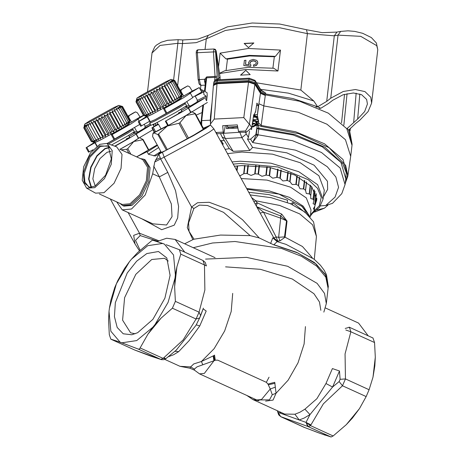 <?xml version="1.0" encoding="UTF-8"?>
<svg xmlns="http://www.w3.org/2000/svg" width="460" height="460" viewBox="0 0 460 460"><rect width="100%" height="100%" fill="white"/><g stroke="black" fill="none" stroke-linecap="round" stroke-linejoin="round"><path stroke-width="0.69" d="M120.06 149.322L133.814 141.525L139.495 137.707M121.227 149.856L126.69 149.253L127.771 148.649L133.814 141.525L142.801 139.748L148.482 150.069M126.69 149.253L128.961 153.381M130.841 154.238L127.771 148.649M142.801 139.748L143.1 139.541L139.593 137.701M148.793 149.885L143.1 139.541M122.515 106.461L130.042 120.14L128.967 123.849L123.861 127.173L99.768 140.392L94.921 142.571L92.356 141.829L91.281 141.513L83.754 127.828L84.617 125.402L84.237 127.696L85.261 125.166L85.157 127.311L86.307 124.7L86.503 126.69L87.728 124.022L88.234 125.844L89.487 123.148L90.315 124.792L91.546 122.095L92.696 123.562L93.857 120.888L95.318 122.182L96.364 119.56L98.124 120.687L99.009 118.139L101.05 119.1L101.729 116.656L104.023 117.472L104.466 115.149L106.973 115.84L107.145 113.654L109.831 114.235L109.71 112.205L112.527 112.694L112.102 110.831L115.011 111.262L114.264 109.572L117.214 109.963L116.144 108.451L119.082 108.836L117.697 107.502L120.577 107.904L118.887 106.737L121.664 107.186L119.692 106.185L122.314 106.703L120.083 105.852L122.515 106.461L118.806 105.374L113.959 107.554L89.867 120.773L84.761 124.102L89.625 121.957L113.718 108.738L118.806 105.374M129.8 120.98L128.915 122.952L129.191 120.865L128.11 123.504L128.104 121.584L126.92 124.269L126.609 122.515L125.367 125.218L124.735 123.648L123.487 126.339L122.538 124.942L121.325 127.598L120.054 126.373L118.933 128.967L117.352 127.914L116.368 130.421L114.494 129.519L113.683 131.916L111.544 131.157L110.952 133.423L108.577 132.785L108.232 134.906L105.65 134.366L105.587 136.327L102.844 135.867L103.08 137.655L100.222 137.247L100.769 138.862L97.842 138.471L98.71 139.915L95.76 139.524L96.951 140.789L94.03 140.369L95.53 141.467L92.684 140.99L94.484 141.927L91.764 141.375L93.84 142.169L91.281 141.513M124.735 123.648L117.214 109.963M114.264 109.572L123.487 126.339M131.571 129.461L107.145 143.445L126.753 132.555L131.738 129.363M108.497 143.928L127.868 133.13L133.222 129.616L131.951 129.237M133.222 129.616L134.366 131.698L127.357 136.183L111.515 145.015M97.842 138.471L90.315 124.792M91.546 122.095L100.769 138.862M100.222 137.247L92.696 123.562M93.857 120.888L103.08 137.655M102.844 135.867L95.318 122.182M96.364 119.56L105.587 136.327M105.65 134.366L98.124 120.687M99.009 118.139L108.232 134.906M108.577 132.785L101.05 119.1M101.729 116.656L110.952 133.423M111.544 131.157L104.023 117.472M104.466 115.149L113.683 131.916M114.494 129.519L106.973 115.84M107.145 113.654L116.368 130.421M117.352 127.914L109.831 114.235M109.71 112.205L118.933 128.967M120.054 126.373L112.527 112.694M112.102 110.831L121.325 127.598M122.538 124.942L115.011 111.262M95.76 139.524L88.234 125.844M94.03 140.369L86.503 126.69M92.684 140.99L85.157 127.311M91.764 141.375L84.237 127.696M126.609 122.515L119.082 108.836M128.104 121.584L120.577 107.904M129.191 120.865L121.664 107.186M129.841 120.382L122.314 106.703M167.704 125.494L154.364 132.359L151.909 127.897L158.527 124.378L158.159 124.459L157.096 122.527M154.238 132.135L153.168 132.986L153.778 132.877L167.319 126.04L186.053 115.54L191.734 111.722M161.719 152.433L161.132 152.007L152.628 136.545L152.852 134.084L153.778 132.877L157.872 134.556L167.319 126.04L178.928 123.274L180.004 122.67L186.053 115.54L195.04 113.769L203.389 129.53M178.928 123.274L187.341 138.868M188.64 138.138L187.433 138.736M188.508 138.132L180.004 122.67M195.04 113.769L195.339 113.557L191.826 111.722M203.849 129.243L203.544 129.231M203.843 129.018L195.339 113.557M157.872 134.556L166.382 150.127M167.377 149.621L158.648 134.165M167.158 149.626L166.376 150.017M166.198 81.57L142.105 94.794L136.994 98.118L141.864 95.979L165.956 82.754L171.039 79.39L166.198 81.57M136.005 101.804L136.62 99.429L135.993 101.85L136.85 99.423L136.47 101.712L137.5 99.182L137.396 101.332L138.546 98.716L138.742 100.705L139.966 98.043L140.472 99.86L141.726 97.163L142.554 98.814L143.784 96.111L144.934 97.583L146.096 94.909L147.556 96.203L148.603 93.581L150.362 94.702L151.248 92.161L153.283 93.121L153.968 90.677L156.256 91.494L156.699 89.171L159.206 89.855L159.379 87.676L162.064 88.251L161.949 86.221L164.766 86.716L164.341 84.853L167.244 85.278L166.497 83.588L169.447 83.984L168.377 82.472L171.315 82.857L169.935 81.518L172.816 81.92L171.126 80.759L173.897 81.207L171.925 80.201L174.553 80.718L172.322 79.867L174.748 80.483L171.039 79.39M174.748 80.483L182.275 94.162L181.539 96.634L182.074 94.403L181.148 96.968L181.424 94.886L180.349 97.526L180.337 95.605L179.153 98.285L178.842 96.537L177.6 99.239L169.447 83.984M176.973 97.664L175.72 100.355L174.771 98.963L173.564 101.614L172.293 100.395L171.172 102.988L169.59 101.936L168.602 104.437L166.733 103.54L165.922 105.938L163.783 105.173L163.191 107.445L160.81 106.8L160.465 108.922L157.889 108.387L157.82 110.348L155.083 109.882L155.313 111.676L152.455 111.262L153.007 112.878L150.075 112.493L150.949 113.93L147.999 113.545L149.189 114.81L146.263 114.39L147.769 115.483L144.923 115.011L146.723 115.949L143.997 115.397L146.073 116.19L143.52 115.529L147.154 116.593L152.001 114.413L176.094 101.194L181.205 97.865L182.039 95.001M166.497 83.588L175.72 100.355M143.52 115.529L135.993 101.85M143.997 115.397L136.47 101.712M144.923 115.011L137.396 101.332M146.263 114.39L138.742 100.705M147.999 113.545L140.472 99.86M150.075 112.493L142.554 98.814M143.784 96.111L153.007 112.878M152.455 111.262L144.934 97.583M146.096 94.909L155.313 111.676M155.083 109.882L147.556 96.203M148.603 93.581L157.82 110.348M157.889 108.387L150.362 94.702M151.248 92.161L160.465 108.922M160.81 106.8L153.283 93.121M153.968 90.677L163.191 107.445M163.783 105.173L156.256 91.494M156.699 89.171L165.922 105.938M166.733 103.54L159.206 89.855M159.379 87.676L168.602 104.437M169.59 101.936L162.064 88.251M161.949 86.221L171.172 102.988M172.293 100.395L164.766 86.716M164.341 84.853L173.564 101.614M174.771 98.963L167.244 85.278M182.074 94.403L174.553 80.718M181.424 94.886L173.897 81.207M180.337 95.605L172.816 81.92M178.842 96.537L171.315 82.857M183.81 103.477L155.106 119.675L150.305 121.808L147.413 116.547M150.265 121.733L155.003 119.732L178.986 106.57L183.977 103.379M150.155 121.865L149.753 123.274L154.853 121.003L180.102 107.145L185.455 103.638L184.184 103.258M185.455 103.638L186.599 105.719L175.651 112.464L155.998 123.084L150.897 125.356L149.753 123.274M256.18 62.042L255.674 61.514L253.259 60.892L250.901 61.605L249.918 63.233L250.102 64.21M250.959 64.923L250.7 66.263L243.811 65.579L250.625 66.131L250.959 64.923L250.056 64.141L249.837 63.095L250.821 61.462L253.172 60.749L255.587 61.37L256.335 62.922L255.547 64.21L253.494 64.935L253.494 66.275L256.467 65.193L257.749 62.911L257.433 61.237L256.571 60.323L253.19 59.397L249.843 60.49L248.406 62.836L249.05 64.751L245.485 64.429L245.939 60.277L245.577 64.44M249.015 64.745L248.756 64.354M257.473 61.306L257.83 63.054L256.548 65.326L253.494 66.275M243.811 65.579L244.375 60.415L245.939 60.277M371.617 103.092L370.754 97.221L364.935 91.603L355.413 89.533L343.286 91.505L330.763 98.233L338.065 35.127L334.311 35.822L336.927 32.079L340.705 31.378L338.065 35.127L360.766 36.346L376.723 45.638L377.798 49.674L371.617 103.092L368.144 111.579L359.777 120.238L355.735 123.406L348.536 130.249L347.283 128.346L357.65 119.105L364.665 111.55L367.436 104.04L366.62 99.435L361.629 94.679L353.366 92.972L343.114 94.737L332.787 100.245L328.681 103.368L320.792 108.249L317.624 106.795L292.974 98.526L265.5 93.961L260.647 91.845L255.024 82.714L248.699 80.569L217.143 82.185L213.561 83.99L213.612 84.49M218.558 66.775L220.093 53.159L225.946 58.851L227.47 59.144L226.078 70.432M227.47 59.144L249.653 55.925L274.327 56.747L275.408 56.321L280.462 50.065L248.354 48.484L220.093 53.159M272.918 68.16L274.327 56.747M318.981 108.353L320.792 108.249M260.843 89.849L265.638 93.075L265.5 93.961M313.795 100.993L317.624 106.795L326.721 101.395L334.311 35.822L307.366 33.637L300.84 90.028L313.795 100.993L288.403 93.138L260.504 89.303M205.068 49.461L206.304 38.807L196.19 42.665L182.493 43.591L177.623 85.704M147.522 91.661L152.001 52.952L160.074 45.419L177.865 43.32L178.123 39.681L182.769 39.951L182.493 43.591L177.865 43.32L173.604 80.132M330.763 98.233L326.721 101.395M347.064 93.65L343.856 125.172M347.283 128.346L346.725 128.616M352.044 144.837L348.536 130.249M344.517 94.294L341.561 122.849M219.564 73.543L245.927 69.431L277.961 71.001L273.769 68.264L247.923 67.338L224.762 70.771L219.518 73.226M280.462 50.065L277.961 71.001M240.505 75.141L250.2 74.646L245.824 70.328L240.505 75.141M253.868 42.929L244.174 43.424L248.457 47.587L253.868 42.929M275.408 56.321L249.308 55.367L225.946 58.851M240.804 75.118L245.824 70.328M245.922 70.489L250.142 74.646M244.335 43.579L253.673 43.096M255.024 82.714L255.196 81.219L260.854 90.401L265.638 93.075M317.705 106.956L315.876 106.984M251.068 129.49L251.551 129.467L251.856 127.173M201.974 112.579L196.202 115.126M256.743 121.762L258.555 121.67L257.37 115.316L258.945 103.73L263.81 105.903L265.328 95.456L260.475 93.34L254.863 84.237L248.544 82.093L216.988 83.709L213.405 85.514L213.474 84.916L217.057 83.11L248.613 81.495L254.932 83.639L260.544 92.742L265.397 94.858L299.644 101.246L328.325 113.166L346.782 128.691L351.998 145.285L350.716 156.36L345.471 139.725L326.939 124.177L298.149 112.251L263.81 105.903L261.176 125.453L258.416 122.734L257.968 123.792M345.195 183.638L347.841 176.151L350.716 156.36M221.829 143.342L223.353 144.066L221.237 140.639L224.256 140.484L229.293 148.655L233.174 151.311L249.774 150.46L252.586 147.459L247.549 139.294L250.573 139.138L252.684 142.565L257.899 135.476L256.197 134.964L252.684 142.565L295.383 150.132L313.415 157.584L327.278 166.767L335.88 176.956L338.548 187.346L335.07 197.127L325.714 205.528L320.522 205.902M233.174 151.311L225.302 138.529L222.123 137.017L224.256 140.484M217.068 133.779L217.005 134.573M221.237 140.639L220.323 140.599M233.536 128.277L233.657 127.098M237.722 127.253L237.613 128.07L226.423 128.639L226.682 125.465M258.555 121.67L258.416 122.734M257.318 125.051L255.886 134.458L250.573 139.138M247.549 139.294L248.429 137.396L249.561 131.112M258.117 123.573L258.83 128.11L257.077 128.323L256.967 126.356M347.841 176.151L342.97 159.459L324.559 143.802L295.682 131.796L261.176 125.453L261.084 126.373L258.669 125.235L257.197 125.373M257.899 135.476L257.974 134.763L256.3 134.05L257.077 128.323L258.75 129.03L257.974 134.763L292.451 140.714L321.494 152.461L340.101 167.975L345.058 184.586L341.757 193.631L332.528 203.349L325.714 205.528M317.13 209.921L324.334 208.196L327.853 205.269M257.37 115.316L258.399 105.501L256.927 103.103L255.564 111.906L253.65 115.339L251.735 127.725L249.544 124.165L245.548 130.985L246.347 132.279L239.855 132.238L223.899 133.302L225.319 125.534M223.267 132.123L223.842 133.061L221.749 133.538L217.011 133.779L216.211 132.486L223.267 132.123L222.686 125.666L237.285 124.919L238.493 131.341L245.548 130.985M239.073 132.279L238.493 131.341M216.574 133.785L217.011 133.779M216.211 132.486L215.861 132.486M210.375 125.068L210.398 124.102L214.233 119.105L243.811 117.593L249.498 124.407M213.405 85.514L210.41 123.993M246.347 132.279L251.735 127.725M234.41 166.221L241.874 165.571L269.445 167.359L294.613 174.949L311.69 186.622L316.813 199.743L315.134 204.763M315.479 201.773L316.894 198.237M239.855 132.238L241.902 137.678L246.336 133.992L248.429 137.396M249.774 150.46L241.902 137.678L225.302 138.529L223.06 133.101M232.329 127.167L232.105 128.351M227.355 125.43L228.154 128.553M222.324 144.239L223.353 144.066L222.007 143.664M255.208 111.924L255.564 111.906M256.542 105.593L258.399 105.501M257.192 114.551L253.759 114.73M310.322 215.924L311.696 214.452L311.242 214.205L311.46 213.71L313.864 211.025L314.387 209.668L313.352 208.863L314.997 205.936L314.928 204.533L313.099 203.745L313.95 200.738L313.289 199.22L310.724 198.553L310.724 195.35L309.517 193.965L306.314 193.493L305.486 190.262L303.767 188.968L300.041 188.749L298.413 185.575L296.251 184.414L292.14 184.512L289.788 181.464L287.264 180.492L282.917 180.941L279.939 178.095L277.15 177.341L278.087 169.222M277.15 177.341L272.734 178.175L269.238 175.593L266.294 175.087L261.97 176.318L258.106 174.052L255.116 173.811L251.045 175.444L246.962 173.535L244.047 173.575L240.384 175.582L239.545 175.547M241.189 178.537L266.972 180.078L290.559 187.139L306.291 197.898L311.012 209.99L310.207 216.959M314.997 205.948L316.325 194.465L314.997 205.948M305.584 190.589L306.578 181.953L305.584 190.578M309.649 216.338L303.284 206.201L289.386 197.317L269.163 190.888L246.686 188.537M247.043 189.181L279.007 194.097L302.323 206.609L307.291 213.262M305.825 211.652L301.714 206.045M256.812 116.552L253.546 116.012L253.604 115.632M256.628 116.483L257.692 117.283L256.479 117.421L255.984 116.794L255.829 117.139L256.479 117.421L257.456 119.335L253 119.56M218.672 79.741L218.851 78.177L216.907 79.442L214.688 79.959L214.578 80.891M220.081 77.355L216.223 51.123L215.389 49.41L214.003 49.059L215.803 50.634L218.851 78.177L220.035 77.228L220.07 79.672M214.003 49.059L213.452 51.922L215.556 51.721L217.16 76.234L216.855 79.885M214.688 79.959L215.01 77.36L217.103 78.091M210.967 116.811L210.427 116.8L210.433 117.455L210.921 117.357M210.875 117.99L210.502 117.99L210.249 120.192L210.484 123.004M201.704 125.131L201.716 120.629L203.556 104.725M205.246 84.295L204.447 80.92L205.608 81.161M205.12 91.235L206.672 77.786L215.01 77.36L215.056 76.435L206.689 76.86L204.677 79.287L204.447 80.92M205.143 85.169L201.492 85.353L200.439 84.623L199.352 79.557L198.168 79.551L196.178 52.739L197.363 52.745L197.38 51.261L198.013 49.824L214.153 48.996M200.439 84.623L199.134 83.956L198.231 79.994M199.393 80.08L198.197 79.931L198.168 79.551M206.689 76.86L205.626 81.443M217.16 76.234L215.056 76.435L213.452 51.922L197.363 52.745L199.352 79.557L204.677 79.287L205.792 79.775M197.852 49.881L196.437 50.905L196.242 52.71M252.316 123.97L252.718 123.947L252.419 123.286M252.293 124.131L252.707 123.947L252.666 123.274M252.701 121.492L256.07 120.963L255.421 120.681L256.26 124.74L255.49 125.034L254.391 123.504L253.08 123.82L252.891 123.228L254.667 123.303L256.007 125.223L255.771 125.488M252.718 123.947L253.08 123.82M252.534 122.561L252.891 123.228L252.615 122.049M252.178 124.884L254.667 123.303M251.896 126.678L255.702 124.729M255.49 125.034L255.714 125.402L256.875 124.378L258.071 124.447M255.783 125.476L256.007 125.223M255.668 125.58L252.758 127.092L255.955 125.39M252.758 127.092L255.714 125.402M258.094 124.257L256.094 120.767L252.799 120.83M252.885 120.29L255.444 120.503M253.46 116.57L255.812 117.317L253.38 117.087M255.812 117.317L256.456 117.616M257.272 116.685L253.707 114.988L256.433 116.386L253.598 115.661M253.673 115.195L255.461 116.432M254.018 115.753L253.54 116.058M253.678 115.661L253.546 116.012M256.599 121.543L258.508 120.997L257.456 119.335M258.445 120.468L258.48 120.899M158.619 240.689L139.501 233.249L133.67 235.37L135.039 243.892L139.438 250.821M141.433 218.598L161.719 229.707L174.196 225.187L177.704 217.908L178.601 206.465L175.553 190.641L167.756 172.379L159.401 176.858L152.651 173.834L154.727 161.972L164.18 157.17L191.573 206.971L197.535 202.762L209.242 202.279L228.959 209.656L242.506 219.742L259.239 237.952L250.171 235.635L223.577 212.33L207.535 205.488L199.416 205.079L193.879 208.512L191.573 206.971L187.295 227.625L192.867 239.643L184.655 243.783M193.879 208.512L188.606 222.841L189.054 231.351L194.017 239.217L192.867 239.643M250.171 235.635L220.53 235.083L194.017 239.217M328.158 287.655L328.302 286.551L325.743 275.218L316.204 264.115L297.948 253.011L273.453 244.703L259.239 237.952M270.595 243.535L272.797 237.895L274.033 238.291L273.89 237.987L276.132 236.94L278.656 237.302L280.652 218.161L286.505 220.829L280.577 215.901L256.68 206.701M154.727 161.972L158.527 154.905L158.343 154.456L193.528 135.573L206.16 128.173L210.513 125.08L203.4 128.213M158.901 154.169L160.661 158.947L167.756 172.379M116.754 201.928L122.274 209.858L152.892 223.824L166.577 225.003L172.023 216.654L171.35 203.975L159.258 176.847M122.274 209.858L131.52 209.012L145.216 194.919L152.651 173.834M157.251 144.946L155.532 145.797L157.239 144.929M155.532 145.797L136.626 156.877L147.056 151.616L148.419 154.273L155.261 155.992L158.343 154.456M157.487 145.377L147.464 151.748L147.056 151.616M158.677 147.539L148.379 154.203M160.856 151.501L153.755 155.957M165.485 150.581L158.717 153.629L161.04 151.84L158.689 153.605L165.485 150.581L191.693 136.419L206.293 127.42L203.538 128.466L206.293 127.454L199.151 132.106L165.485 150.581M273.913 244.823L273.453 244.703M272.797 237.895L277.179 241.638L286.051 244.381L277.179 241.638L273.895 244.703L296.602 252.287L314.353 262.51L325.3 274.304L328.308 286.494M274.033 238.291L278.398 241.845L273.964 238.125M255.145 203.912L257.226 202.843L281.721 214.124L287.034 221.064L285.068 237.17L280.025 240.879L277.696 241.034L276.132 236.94L263.563 212.192L260.205 213.106M256.737 206.81L263.563 212.192L280.652 218.161L280.577 215.901L281.721 214.124M256.312 206.034L257.226 202.843L255.731 200.802L253.972 201.779M251.764 197.765L255.731 200.802L279.686 205.453L299.696 213.894L312.627 224.796L316.44 236.446L314.295 259.319M250.194 194.908L271.193 197.714L290.231 203.677L304.951 212.054L313.536 221.818L316.44 236.446M280.025 240.879L278.656 237.302L284.51 236.923L286.505 220.829L287.034 221.064M157.625 241.189L140.214 235.595L139.501 233.249L128.093 212.514M140.214 235.595L135.527 240.356L140.053 250.246M107.025 143.399L116.667 146.866L122.038 154.37L121.026 168.44L114.057 183.252L104.012 192.688L95.553 193.165L86.612 188.157L94.789 187.691L104.501 178.572L111.239 164.255L112.211 150.656L107.025 143.399L99.814 144.302L90.39 153.019L83.645 166.773L82.202 180.222L86.612 188.157M99.63 145.86L108.341 146.234L111.32 158.924L105.564 175.237L94.973 186.139L89.614 187.295L84.312 182.977L83.283 173.075L89.039 156.762L99.63 145.86M90.068 187.335L88.728 186.909L84.853 182.074L84.249 173.351L89.936 157.234L100.401 146.464L107.468 145.814L108.669 146.544M109.33 147.332L104.92 148.523L96.882 155.704L90.752 167.13L88.584 178.986L91.091 187.318M95.197 186.024L92.88 178.9L94.685 168.59L99.992 158.596L107.002 152.312L111.044 151.282M143.773 159.2L145.101 159.81L150.064 167.676L148.81 181.677L141.835 196.196L131.934 205.419L123.964 206.149L122.636 205.545L130.605 204.815L140.501 195.586L147.476 181.067L148.735 167.072L143.773 159.2L140.398 158.596M119.968 203.395L122.636 205.545M119.847 149.224L142.755 159.672L147.551 167.279L146.337 180.809L139.599 194.844L130.025 203.763L122.32 204.47L99.412 194.017M109.555 147.66L105.098 148.839L97.117 155.974L91.057 167.325L88.941 179.072L91.488 187.272M290.524 203.803L292.882 202.613L292.64 204.74M292.882 202.613L309.183 215.843M287.299 202.492L287.563 200.186L269.025 194.626L248.733 192.257M149.92 121.106L140.754 126.241L138.305 121.779L147.464 116.644M181.085 98.152L176.387 101.418L163.886 108.502L163.674 108.974L182.942 98.084L190.365 93.19L192.82 97.646L185.397 102.54L166.129 113.436L163.674 108.98M192.671 97.37L201.681 92.034L199.232 87.573L192.309 91.068L189.589 86.767L187.755 85.911L180.159 90.315M146.579 116.426L138.305 121.779L140.754 126.241M181.355 97.347L192.309 91.068M190.365 93.19L189.526 93.323L199.232 87.573L201.681 92.034M147.223 116.909L149.678 121.371M183.701 96.163L181.039 91.465L181.223 89.78M185.144 87.233L180.102 90.212M197.512 100.389L206.086 96.065L205.792 99.366L206.615 100.849L207.224 95.559L207.058 92.701L200.203 88.883M195.201 96.186L203.774 91.862L203.872 94.587L206.086 96.065M200.888 90.442L203.774 91.862M195.069 95.95L197.305 99.906L197.081 102.011L190.342 106.001L188.864 105.294L186.823 101.689M185.65 106.507L187.272 107.548L190.296 106.018M206.615 100.849L205.792 99.366M207.408 102.442L183.925 116.725L167.842 125.672M178.56 112.884L181.959 111.372L177.341 114.327L165.358 121.239L181.476 112.263L204.953 97.98L197.271 101.861M157.906 123.999L151.909 127.897M186.444 107.485L181.447 110.44M158.527 124.378L160.983 128.834M92.966 149.81L88.521 152.22L86.066 147.763M94.346 142.404L86.066 147.758L95.226 142.629M129.116 123.326L140.07 117.047L137.35 112.746L135.522 111.895L127.926 116.299M143.422 115.356L140.07 117.047M128.846 124.137L124.148 127.397L111.648 134.481L111.435 134.958L130.709 124.062L138.132 119.169L137.287 119.301L143.612 115.558M94.984 142.893L96.813 146.211M139.742 124.401L113.89 139.42L111.435 134.958L113.89 139.42M131.462 122.147L128.806 117.444L128.984 115.759M132.905 113.218L127.868 116.19M145.274 126.373L150.115 123.93M144.216 124.373L145.072 125.885L144.843 127.995L138.103 131.98L136.631 131.278L134.59 127.667M133.417 132.486L135.039 133.526L138.063 132.003M154.089 126.31L153.559 125.344L154.336 123.912M155.463 125.459L155.606 123.28M153.036 124.539L154.031 126.345M153.059 124.528L153.559 125.344M138.414 138.362L133.135 141.852L120.008 149.299M152.927 129.749L138.414 138.356M114.96 146.251L129.731 137.954L150.765 125.12M126.322 138.862L129.726 137.35L125.12 140.3L114.649 146.142M134.205 133.469L129.214 136.424M150.696 124.982L145.038 127.84M325.427 307.987L358.558 323.098L368.236 335.852M184.742 252.16L175.064 239.413L166.675 238.222L157.038 241.5M213.802 355.649L214.521 355.108L215.28 360.197L214.613 360.525L213.802 355.649L201.405 361.508L193.798 363.9L190.658 366.925L180.015 366.344L164.755 359.381M275.379 387.171L270.261 388.982L261.498 399.504L256.72 399.941L269.508 399.884L272.239 394.743L270.261 388.982L267.956 384.025L274.729 382.3L276.04 393.265L273.062 400.056L265.581 401.108M258.98 400.763L252.793 399.533L284.608 414.046L294.929 414.218L299.862 412.275L304.928 409.176L316.888 398.705L325.985 383.542L332.419 368.586L339.491 370.984L340.095 379.304L345.431 378.913L342.481 385.773L323.386 403.822L310.477 425.609L305.998 422.383L309.983 414.552L332.586 387.038L339.112 381.587L342.481 385.773L366.166 396.577L359.484 408.578L352.36 418.111L346.311 424.614L333.149 435.948L331.062 437L321.304 433.786M277.409 410.763L278.122 412.367L305.998 422.383L310.822 424.816M193.275 247.716L212.508 242.989L234.985 241.5L281.52 248.446L301.432 256.26L316.647 266.127L325.801 277.161L328.089 288.38L326.33 303.589L324.559 293.428L317.095 283.343L287.667 266.288L246.537 257.347L205.557 259.089M366.166 396.577L369.115 389.718L373.002 377.16L374.854 365.832L375.308 357.219L374.572 342.55L372.945 338.008M280.721 416.628L278.122 412.367M319.55 433.153L304.313 427.397M331.062 437L307.7 426.391L305.998 422.383L308.395 426.661L310.477 425.609L333.149 435.948M345.805 329.981L350.888 331.746L349.428 327.273L345.259 328.469M339.112 381.587L340.095 379.304M135.096 333.81L130.577 332.822L122.596 320.166L124.614 297.66L135.832 274.309L151.748 259.474L164.565 258.301L168.274 261.067M146.803 253.564L158.487 251.493L166.83 257.974L170.079 275.362L164.916 298.12L152.892 319.366L137.649 332.683L131.813 334.753L123.245 333.799L117.179 327.474L114.431 316.612L115.345 302.645L127.248 272.952L136.66 261.142L146.803 253.564M131.537 259.106L129.415 261.694L116.38 283.837L109.417 308.166L109.043 311.385L110.889 331.269L120.1 342.188L121.854 342.815L136.735 340.555L152.91 327.146L155.037 324.559L168.072 302.41L175.036 278.082L175.404 274.867L173.558 254.984L164.346 244.064L162.598 243.432L147.712 245.697L131.537 259.106L137.592 252.603L152.036 240.43L152.835 240.218L164.346 244.064M129.415 261.694L124.413 268.64L117.731 280.64L114.781 287.5L110.894 300.058L109.417 308.166M162.598 243.432L160.988 242.857M175.404 274.867L176.922 266.737L180.809 254.179L179.388 249.722L166.192 244.726M203.13 308.861L206.206 311.023L199.772 325.979L189.255 340.492L178.716 351.612L173.65 354.712L168.383 356.747M134.975 350.141L134.314 349.859M110.866 339.175L134.809 350.083L150.828 356.143L161.368 359.582L134.642 350.014L110.866 339.175L109.325 334.661L108.589 319.999L109.043 311.385M110.958 339.21L120.1 342.188M121.854 342.815L138.282 349.071L139.466 349.036L147.924 334.132L152.91 327.146M155.037 324.559L161.098 318.096L172.402 308.2L196.086 319.004L199.042 312.144L175.352 301.346L174.616 286.678L175.036 278.082M175.352 301.346L172.402 308.2M206.431 265.96L204.499 264.983L202.992 260.486L205.217 262.373L206.431 265.96M200.646 315.612L203.36 308.142L199.617 317.998L200.629 315.652L199.042 312.144L204.873 289.978L204.499 264.983L180.809 254.179M176.099 350.284L196.017 325.266L199.605 318.027M196.017 325.266L199.617 317.998L196.086 319.004L183.201 339.888L163.823 357.771L165.761 358.748L176.726 349.715M161.368 359.582L160.948 359.409L163.03 358.363L165.692 358.788M202.866 260.435L179.388 249.722M214.613 360.525L197.035 366.833L194.379 369.115L194.505 370.162L199.542 373.865L204.326 373.428L213.906 360.858L213.216 356.109M267.956 384.025L266.317 382.323L217.833 360.209L215.28 360.197M268.272 384.796L274.999 383.278M180.015 366.344L189.992 368.218L190.658 366.925L194.379 369.115M258.112 124.045L257.686 124.907L255.507 125.752L257.663 124.913L256.26 124.74L256.875 124.378L256.094 120.767M217.143 82.185L217.315 80.69L248.871 79.074L255.196 81.219L255.024 80.414L249.28 78.177L248.699 80.569M213.733 82.495L217.315 80.69L217.724 79.787L214.866 80.655L214.141 81.403L213.561 83.99M300.84 90.028L256.513 82.823M200.922 85.313L200.525 88.751M206.304 38.807L208.242 35.362L227.43 26.841L252.201 23L279.703 24.023L306.492 29.739L307.366 33.637L279.513 27.686L250.89 26.571L225.337 30.458L206.304 38.807M357.65 119.105L359.806 93.949M356.172 93.15L353.671 122.325M260.895 90.292L261.355 90.424L260.906 89.959L260.647 91.845M265.328 95.456L265.397 94.858M225.141 149.362L229.293 148.655M252.586 147.459L286.787 152.864L314.117 165.203L327.462 181.28L327.641 189.422L323.363 196.909M261.084 126.373L298.85 133.71L329.101 147.706L345.678 165.508L347.656 174.719L345.218 183.511M217.057 83.11L214.233 119.105M248.613 81.495L243.811 117.593M249.458 124.039L254.932 83.639M260.544 92.742L258.945 103.73M245.531 132.325L246.336 133.992M227.487 153.634L241.96 152.041L272.498 154.18L300.225 162.702L318.884 175.691L324.277 190.21L323.046 199.243L317.601 184.678L298.781 171.678L270.882 163.214L240.264 161.213L232.053 161.926M233.243 164.093L240.586 163.478L277.903 167.003L308.407 179.791L317.503 188.33L321.241 197.3L319.292 205.879L311.828 213.285M345.552 181.188L346.207 172.626L342.838 163.84L324.852 147.252L294.975 134.544L258.83 128.11L258.75 129.03L293.256 135.01L322.31 146.78L340.923 162.317L345.88 178.946L345.058 184.586M255.886 134.458L256.197 134.964L256.3 134.05M281.209 170.062L280.249 178.376M286.827 180.527L287.793 172.184M291.007 173.403L290.036 181.769M295.843 184.42L296.821 175.996M299.569 177.428L298.592 185.892M303.399 188.939L304.388 180.377M309.206 193.913L310.23 185.092M311.776 186.72L310.764 195.442M313.041 199.151L314.128 189.79M314.761 204.453L316.02 193.545M314.289 209.611L314.651 206.482M311.656 214.435L311.788 213.256M237.624 165.87L237.032 170.982M243.668 173.771L244.628 165.462M248.337 165.427L247.376 173.719M254.702 173.972L255.656 165.686M259.457 165.991L258.497 174.277M265.857 175.202L266.811 166.917M270.555 167.561L269.6 175.846M276.702 177.416L277.662 169.113M280.876 169.97L279.939 178.095M237.187 165.91L236.676 170.332M244.047 173.575L244.984 165.456M247.905 165.422L246.962 173.535M255.116 173.811L256.053 165.715M259.043 165.956L258.106 174.052M266.294 175.087L267.231 166.986M270.175 167.492L269.238 175.593M287.264 180.492L288.207 172.333M290.731 173.293L289.788 181.464M296.251 184.414L297.206 176.186M299.368 177.318L298.413 185.575M303.767 188.968L304.733 180.613M306.458 181.861L305.486 190.262M309.517 193.965L310.511 185.38M311.73 186.668L310.724 195.35M313.289 199.22L314.341 190.13M315.019 191.302L313.938 200.64M314.928 204.533L316.158 193.93M314.387 209.651L314.766 206.327M311.667 214.429L311.805 213.233M216.171 51.279L215.803 50.634L215.556 51.721M216.223 51.123L219.955 76.647M212.083 102.453L210.427 116.8M210.703 120.198L201.716 120.629L201.031 121.135M210.502 117.99L210.433 117.455M227.792 127.397L237.653 126.891L227.792 127.397M237.596 126.569L227.711 127.075M258.14 124.16L257.715 124.89M253.517 116.202L257.232 116.662L257.709 117.162L258.474 120.894M257.646 117.064L258.508 120.98M162.46 152.375L164.18 157.17L196.115 139.909L209.208 132.244L213.911 128.944L273.953 238.107M155.549 159.885L160.149 157.849M159.401 176.858L153.72 166.1M312.202 257.68L302.427 246.525L284.51 236.923M147.677 151.553L147.269 151.754M141.502 125.862L139.052 121.4M164.421 108.6L166.871 113.056M185.035 87.291L187.703 85.945M188.864 105.294L185.828 106.829M165.933 120.951L168.389 125.413M190.871 112.234L188.416 107.772M155.67 131.819L153.214 127.357M152.3 127.834L154.755 132.29M89.269 151.84L86.813 147.384M112.182 134.579L114.638 139.041M132.796 113.269L135.47 111.924M136.631 131.278L133.59 132.813M138.632 138.213L136.183 133.756M272.239 394.743L276.04 393.265L288.144 380.167L298.017 362.831L304.112 343.982L305.469 326.583M304.928 409.176L309.983 414.552L304.255 418.025L299.253 419.963L294.929 414.218M339.491 370.984L332.586 387.038L325.985 383.542M225.59 266.863L260.492 269.336L292.261 278.99L313.967 293.727L319.453 302.019L320.879 310.322M304.721 427.581L281.031 416.777L307.7 426.391M325.318 435.206L314.45 431.302M359.484 408.578L346.311 424.614M369.115 389.718L345.431 378.913L345.052 353.918L350.888 331.746L374.572 342.55M375.308 357.219L373.002 377.16M280.611 412.223L280.611 413.264L279.789 411.849M232.691 293.388L231.19 311.478L224.63 330.999L214.107 348.668L201.405 361.508L202.808 364.86M174.909 351.348L178.716 351.612M116.064 340.82L126.931 344.724M147.924 334.132L161.098 318.096M174.616 286.678L176.922 266.737M199.772 325.979L196.253 324.835M140.363 348.024L163.03 358.363L163.823 357.771M160.701 359.346L138.282 349.071M269.06 377.223L266.317 382.323M129.726 137.35L128.662 135.418M84.761 124.102L84.18 126.086M95.174 142.531L97.083 146.004M128.794 124.039L128.967 124.349M181.959 111.372L180.895 109.434M153.168 132.986L152.852 134.084M136.994 98.118L136.419 100.107M181.033 98.055L181.2 98.365M340.699 31.383L348.07 30.803L354.786 31.372L362.664 33.281L371.329 37.565L376.389 42.993L377.792 49.732M350.353 128.237L350.048 130.887M152.03 52.727L154.778 46.765L156.429 45.126L161.259 42.205L167.595 40.313L178.123 39.681M182.769 39.951L198.036 39.077L208.242 35.362M306.492 29.739L322.201 32.689L336.927 32.079M349.341 129.323L352.101 144.388M260.906 89.959L255.024 80.414M249.28 78.177L217.724 79.787M323.046 199.243L319.539 207.287L311.753 213.952M222.123 137.017L220.512 133.601M324.334 208.196L314.6 212.043M311.788 186.737L310.77 195.546M315.037 191.337L313.95 200.738M314.387 209.668L314.772 206.321M311.696 214.452L311.84 213.187M220.139 79.666L220.006 76.492M201.492 85.353L200.405 85.14L199.203 84.071M200.899 123.665L202.831 105.15M204.51 90.672L205.677 80.552M197.064 50.146L198.013 49.824M110.348 199.007L135.039 243.892M210.513 125.08L213.911 128.944M286.051 244.381L314.128 259.181L320.419 265.19L324.277 270.423L326.479 274.752L328.302 286.551M163.674 108.974L166.123 113.436M185.087 87.262L187.755 85.916M190.342 106.001L187.272 107.548M190.658 112.395L188.209 107.933M165.358 121.239L167.814 125.695M86.066 147.758L88.521 152.22M139.161 121.043L138.132 119.169M132.848 113.24L135.522 111.895M138.103 131.98L135.039 133.526M138.425 138.374L135.97 133.912M175.064 239.413L215.021 257.635M323.817 312.098L326.33 303.589M277.466 411.257L278.674 414.834L280.905 416.731L304.509 427.495M349.094 327.135L373.031 338.042M317.705 432.492L322.909 434.361M161.615 359.651L163.984 359.657L165.767 358.748M199.542 373.865L256.72 399.941M252.793 399.533L246.721 395.381M189.992 368.224L194.505 370.162"/></g></svg>
